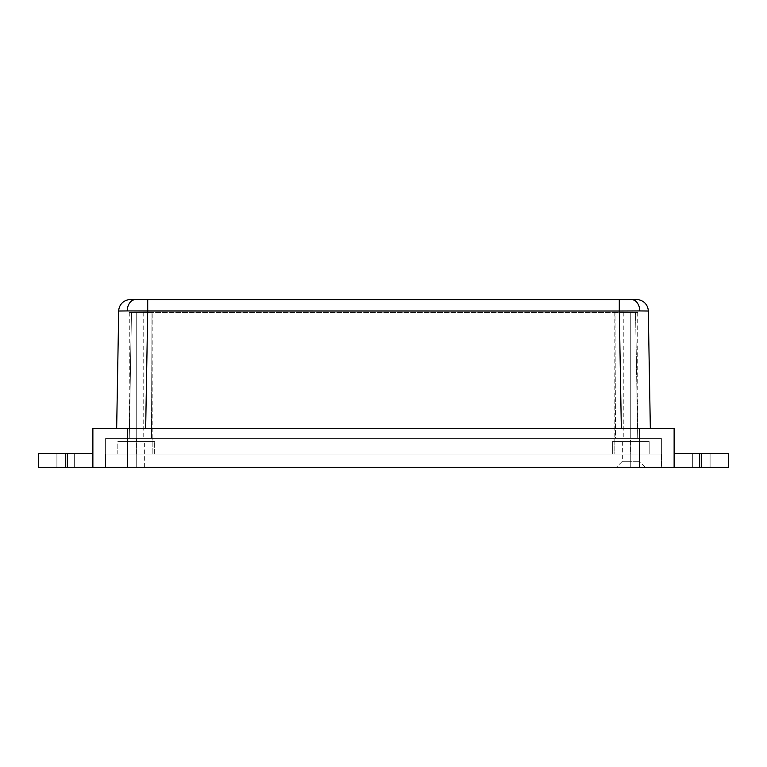 <?xml version="1.0" encoding="UTF-8"?>
<svg xmlns="http://www.w3.org/2000/svg" width="767" height="767" viewBox="0 0 767 767"><rect width="100%" height="100%" fill="white"/><g stroke="black" fill="none" stroke-linecap="round" stroke-linejoin="round"><path stroke-width="0.58" stroke-dasharray="3.83 2.88" d="M136.238 312.38L129.278 312.38L136.238 312.38L136.238 438.379L136.238 312.38L136.238 438.379L129.249 438.379L131.454 312.38L615 312.38L615.508 438.379L614.808 438.379L637.751 438.379L635.546 312.38L615 312.38L615.508 438.379L129.249 438.379L131.454 312.38L635.546 312.38L637.751 438.379L635.546 312.38L136.238 312.38L152 312.38L151.492 438.379L136.238 438.379L136.238 312.38L129.278 312.38L143.199 312.38L136.238 312.38L136.238 438.379L637.751 438.379L129.249 438.379L152.863 438.379L152.863 454.035L105.635 454.035L136.459 454.035L105.635 454.035L105.635 467.381L127.686 467.381L92.874 467.381L92.874 453.46L92.874 467.381L38.35 467.381L38.35 453.46L92.874 453.46L92.874 467.381L92.874 428.513L674.126 428.513L674.126 467.381L639.314 467.381L639.314 428.513L127.686 428.513L127.686 467.381L639.314 467.381L639.314 428.513L674.126 428.513L674.126 467.381L674.126 453.46L699.648 453.46L674.126 453.46L674.126 467.381L674.126 453.46L674.126 467.381L699.648 467.381L639.314 467.381L639.314 454.035L661.365 454.035L630.541 454.035L661.365 454.035L661.365 467.381L639.314 467.381L661.365 467.381L661.365 454.035L630.541 454.035L630.541 438.379L661.365 438.379L661.365 467.381L661.365 454.035L614.137 454.035L661.365 454.035L639.314 454.035L639.314 467.381L127.686 467.381L127.686 454.035L127.686 467.381L661.365 467.381L639.314 467.381L639.314 454.035L630.541 454.035L630.541 438.379L152.863 438.379L661.365 438.379L637.751 438.379L635.546 312.38L152 312.38L151.492 438.379L637.751 438.379L614.137 438.379L614.137 454.035L661.365 454.035L661.365 438.379L614.137 438.379L614.137 454.035L639.314 454.035L639.314 467.381L105.635 467.381L639.314 467.381L105.635 467.381L105.635 454.035L127.686 454.035L127.686 467.381L127.686 454.035L152.863 454.035L105.635 454.035L136.459 454.035L136.459 438.379L614.137 438.379L105.635 438.379L105.635 454.035L136.459 454.035L136.459 438.379L105.635 438.379L105.635 454.035L105.635 438.379L129.249 438.379L131.454 312.38L129.249 438.379L152.863 438.379L152.863 454.035L105.635 454.035L105.635 467.381L105.635 438.379L143.199 438.379L129.278 438.379L136.238 438.379L136.238 312.38L143.199 312.38L136.238 312.38M630.762 312.38L623.801 312.38L630.762 312.38L630.762 438.379L630.762 312.38L623.801 312.38L637.722 312.38L630.762 312.38L630.762 438.379L623.801 438.379L630.762 438.379L630.762 312.38L637.722 312.38L630.762 312.38M701.383 453.46L692.687 453.46L701.383 453.46L701.383 467.381L701.383 453.46L692.687 453.46L701.383 453.46L701.383 467.381L692.687 467.381L701.383 467.381L701.383 453.46L710.089 453.46L692.687 453.46L710.089 453.46L701.383 453.46L701.383 467.381L692.687 467.381L701.383 467.381L701.383 453.46L710.089 453.46L701.383 453.46L701.383 467.381L710.089 467.381L701.383 467.381L701.383 453.46L710.089 453.46L701.383 453.46M65.617 453.46L56.911 453.46L65.617 453.46L65.617 467.381L65.617 453.46L56.911 453.46L65.617 453.46L65.617 467.381L56.911 467.381L65.617 467.381L65.617 453.46L56.911 453.46L74.313 453.46L56.911 453.46L65.617 453.46L65.617 467.381L56.911 467.381L65.617 467.381L65.617 453.46L74.313 453.46L65.617 453.46L65.617 467.381L74.313 467.381L65.617 467.381L65.617 453.46L74.313 453.46L65.617 453.46M130.313 299.619L636.687 299.619A11.601 11.601 -90 0 1 648.288 311.018A11.601 11.601 90 0 0 636.687 299.619L631.596 299.619A11.601 8.207 -90 0 1 639.793 310.932L648.288 311.018L650.339 428.513L648.288 311.018L639.793 310.932A11.601 8.207 90 0 0 631.596 299.619L619.285 299.619L619.285 311.018L619.285 299.619L147.715 299.619L147.715 311.018L147.715 299.619L135.404 299.619A11.601 8.207 -90 0 0 127.207 310.932A11.601 8.207 90 0 1 135.404 299.619L130.313 299.619A11.601 11.601 0 0 0 118.712 311.018A11.601 11.601 0 0 1 130.313 299.619M639.793 310.932L118.712 311.018L639.793 310.932M637.722 312.38L637.722 428.513L621.337 428.513L619.285 311.018L621.337 428.513L145.663 428.513L147.715 311.018L145.663 428.513L129.278 428.513L129.278 438.379M641.845 428.513L650.339 428.513L641.845 428.513M116.661 428.513L118.712 311.018L116.661 428.513L117.217 428.513L116.661 428.513M125.155 428.513L117.217 428.513L125.155 428.513M145.663 428.513L621.337 428.513M140.006 428.513L129.546 428.513L140.006 428.513M728.65 453.46L699.648 453.46L699.648 467.381L699.648 453.46L728.65 453.46L728.65 467.381L699.648 467.381L728.65 467.381L728.65 453.46M38.35 453.46L38.35 467.381L67.352 467.381L67.352 453.46L67.352 467.381L92.874 467.381L92.874 428.513L127.686 428.513L127.686 467.381L92.874 467.381L92.874 453.46L38.35 453.46M65.617 467.381L56.911 467.381L65.617 467.381M701.383 467.381L710.089 467.381L701.383 467.381M630.762 438.379L637.722 438.379L630.762 438.379M136.238 438.379L143.199 438.379L136.238 438.379M630.762 461.293L622.353 461.293L630.762 461.293L630.762 467.093L630.762 461.293L622.353 461.293L630.762 461.293L630.762 441.562L630.762 461.293L630.762 441.562L612.344 441.562L612.344 454.035L649.179 454.035L649.179 441.562L612.344 441.562L649.179 441.562L649.179 454.035L612.344 454.035L612.344 441.562L639.17 441.562L622.353 441.562L630.762 441.562L630.762 461.293L639.17 461.293L630.762 461.293L630.762 467.093L616.553 467.093L661.653 467.093L639.611 467.093L639.611 454.035L661.653 454.035L105.347 454.035L661.653 454.035L661.653 467.093L661.653 454.035L661.653 467.093L661.653 454.035L639.611 454.035L639.611 467.093L661.653 467.093L127.389 467.093L127.389 454.035L639.611 454.035L639.611 467.093L639.611 454.035L105.347 454.035L105.347 467.093L127.389 467.093L127.389 454.035L127.389 467.093L105.347 467.093L105.347 454.035L105.347 467.093L105.347 454.035L127.389 454.035L127.389 467.093L644.97 467.093L616.553 467.093L630.762 467.093L630.762 461.293L639.17 461.293L630.762 461.293M136.238 467.093L127.83 467.093L136.238 467.093L136.238 441.562L136.238 467.093L136.238 441.562L117.821 441.562L117.821 454.035L154.656 454.035L154.656 441.562L117.821 441.562L154.656 441.562L154.656 454.035L117.821 454.035L117.821 441.562L144.647 441.562L127.83 441.562L136.238 441.562L136.238 467.093L144.647 467.093L136.238 467.093M117.821 454.035L154.656 454.035L117.821 454.035M612.344 454.035L649.179 454.035L612.344 454.035M154.656 441.562L139.834 441.562L154.656 441.562M649.179 441.562L634.357 441.562L649.179 441.562M136.238 441.562L144.647 441.562L136.238 441.562M630.762 441.562L639.17 441.562L630.762 441.562M105.347 467.093L639.611 467.093L105.347 467.093M630.762 467.093L644.97 467.093L630.762 467.093M129.278 312.38L129.278 428.513M623.801 312.38L623.801 438.379M692.687 453.46L692.687 467.381L692.687 453.46M56.911 453.46L56.911 467.381L56.911 453.46M74.313 453.46L74.313 467.381L74.313 453.46M710.089 453.46L710.089 467.381L710.089 453.46M614.808 312.38L614.808 438.379M637.722 428.513L637.722 438.379M152.192 438.379L152.192 312.38M143.199 312.38L143.199 438.379M622.353 441.562L622.353 461.293L616.553 467.093M127.83 467.093L127.83 441.562M144.647 467.093L144.647 441.562M644.97 467.093L639.17 461.293L639.17 441.562"/><path stroke-width="1.15" d="M619.285 299.619L130.313 299.619A11.601 11.601 90 0 0 118.712 311.018A11.601 11.601 -90 0 1 130.313 299.619L135.404 299.619A11.601 8.207 90 0 0 127.207 310.932A11.601 8.207 -90 0 1 135.404 299.619L147.715 299.619L147.715 311.018L147.715 299.619L619.285 299.619L619.285 311.018L639.793 310.932A11.601 8.207 -90 0 0 631.596 299.619L619.285 299.619L631.596 299.619A11.601 8.207 90 0 1 639.793 310.932L619.285 311.018L619.285 299.619M636.687 299.619L631.596 299.619L636.687 299.619A11.601 11.601 0 0 1 648.288 311.018A11.601 11.601 0 0 0 636.687 299.619M648.288 311.018L639.793 310.932L648.288 311.018L650.339 428.513L648.288 311.018M129.278 428.513L116.661 428.513L118.712 311.018L127.207 310.932L619.285 311.018L621.337 428.513L637.722 428.513M145.663 428.513L147.715 311.018L127.207 310.932L118.712 311.018L116.661 428.513L145.663 428.513L147.715 311.018L619.285 311.018L621.337 428.513M674.126 428.513L92.874 428.513L92.874 467.381L127.686 467.381L127.686 428.513L639.314 428.513L639.314 467.381L728.65 467.381L728.65 453.46L728.65 467.381L699.648 467.381L699.648 453.46L728.65 453.46L699.648 453.46L699.648 467.381L674.126 467.381L674.126 428.513L639.314 428.513L639.314 467.381L127.686 467.381L127.686 428.513L92.874 428.513L92.874 467.381L67.352 467.381L674.126 467.381L674.126 428.513M92.874 453.46L38.35 453.46L38.35 467.381L67.352 467.381L67.352 453.46L67.352 467.381L38.35 467.381L38.35 453.46L92.874 453.46M674.126 453.46L699.648 453.46L674.126 453.46"/></g></svg>
